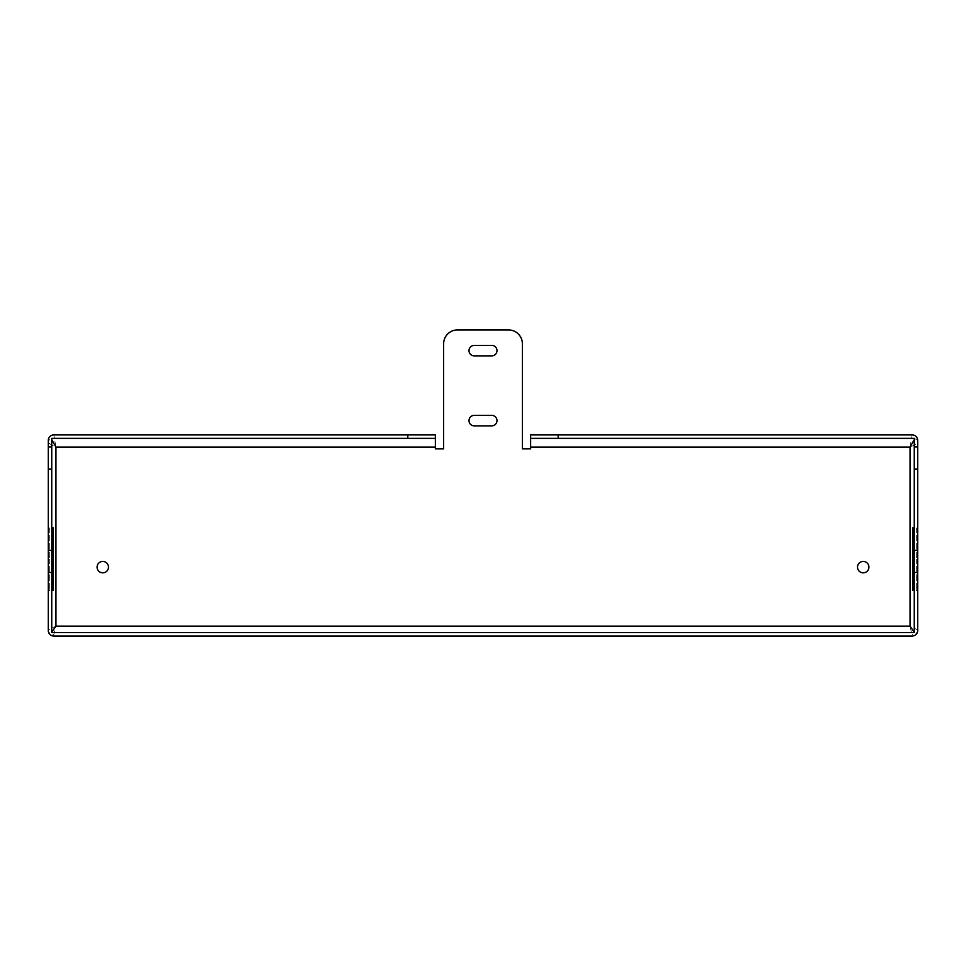 <?xml version="1.0" encoding="UTF-8"?>
<svg xmlns="http://www.w3.org/2000/svg" width="966" height="966" viewBox="0 0 966 966"><rect width="100%" height="100%" fill="white"/><g stroke="black" fill="none" stroke-linecap="round" stroke-linejoin="round"><path stroke-width="0.72" stroke-dasharray="4.83 3.62" d="M53.178 590.467L53.178 527.786M51.741 559.121L51.741 590.467L51.741 559.121M912.822 590.467L912.822 527.786M914.259 559.121L914.259 590.467L914.259 559.121M48.3 528.064L49.677 528.064L49.677 559.121L49.677 528.064L49.677 532.194L49.677 528.064L48.3 528.064L48.3 559.121L48.3 528.064M49.677 559.121L49.677 590.467L49.677 559.121M48.3 559.121L48.3 590.467L48.3 559.121M102.782 572.838A5.699 5.699 0 0 1 97.083 567.127A5.699 5.699 0 0 1 102.782 561.427A5.699 5.699 0 0 1 108.482 567.127A5.699 5.699 0 0 1 102.782 572.838M863.218 572.838A5.699 5.699 0 0 1 857.518 567.127A5.699 5.699 0 0 1 863.218 561.427A5.699 5.699 0 0 1 868.917 567.127A5.699 5.699 0 0 1 863.218 572.838M917.7 528.064L916.323 528.064L916.323 559.121L916.323 528.064L916.323 532.194L916.323 528.064L917.7 528.064L917.7 559.121L917.7 528.064M917.7 559.121L917.7 590.467L917.7 559.121M916.323 559.121L916.323 590.467L916.323 559.121M474.258 355.874A5.253 5.253 0 0 1 469.005 350.622A5.253 5.253 0 0 1 474.258 345.381L491.742 345.381A5.253 5.253 0 0 1 496.995 350.622A5.253 5.253 0 0 1 491.742 355.874L474.258 355.874M474.258 425.861A5.253 5.253 0 0 1 469.005 420.608A5.253 5.253 0 0 1 474.258 415.356L491.742 415.356A5.253 5.253 0 0 1 496.995 420.608A5.253 5.253 0 0 1 491.742 425.861L474.258 425.861M530.636 447.113L530.636 448.864L522.365 448.864L522.365 343.727A13.778 13.778 0 0 0 508.587 329.949L457.413 329.949A13.778 13.778 0 0 0 443.635 343.727L443.635 448.864L435.364 448.864L435.364 434.917L435.364 438.371L51.741 438.371L51.741 632.609L914.259 632.609L914.259 438.371L530.636 438.371L530.636 434.917L530.636 447.113L910.057 447.113C914.247 445.266 916.794 443.635 917.7 442.223L917.7 440.436A5.506 5.506 0 0 0 912.194 434.917L910.057 447.113L910.057 626.137L912.194 636.051L53.806 636.051A5.506 5.506 0 0 1 48.3 630.544L48.3 442.223C49.206 443.635 51.753 445.266 55.943 447.113L53.806 434.917L435.364 434.917M530.636 434.917L912.194 434.917M53.806 434.917A5.506 5.506 0 0 0 48.3 440.436L48.3 442.223C48.65 439.784 50.486 438.443 53.806 438.178M912.194 438.178C915.514 438.443 917.35 439.784 917.7 442.223L917.7 629.904L910.057 626.137L55.943 626.137L48.3 629.904A5.506 4.721 0 0 0 53.806 634.626L55.943 626.137L55.943 447.113L435.364 447.113M912.194 636.051A5.506 5.506 0 0 0 917.7 630.544L917.7 629.904A5.506 4.721 -0 0 1 912.194 634.626M917.7 532.194L916.323 532.194L917.7 532.194M48.3 532.194L49.677 532.194L48.3 532.194M53.806 636.051L53.806 634.626M48.3 590.467L49.677 590.467M916.323 590.467L917.7 590.467"/><path stroke-width="1.45" d="M51.741 527.786L53.178 527.786L53.178 590.467L51.741 590.467M914.259 527.786L912.822 527.786L912.822 590.467L914.259 590.467M102.782 572.838A5.699 5.699 0 0 1 97.083 567.127A5.699 5.699 0 0 1 102.782 561.427A5.699 5.699 0 0 1 108.482 567.127A5.699 5.699 0 0 1 102.782 572.838M863.218 572.838A5.699 5.699 0 0 1 857.518 567.127A5.699 5.699 0 0 1 863.218 561.427A5.699 5.699 0 0 1 868.917 567.127A5.699 5.699 0 0 1 863.218 572.838M474.258 355.874L491.742 355.874A5.253 5.253 0 0 0 496.995 350.622A5.253 5.253 0 0 0 491.742 345.381L474.258 345.381A5.253 5.253 0 0 0 469.005 350.622A5.253 5.253 0 0 0 474.258 355.874M474.258 425.861L491.742 425.861A5.253 5.253 0 0 0 496.995 420.608A5.253 5.253 0 0 0 491.742 415.356L474.258 415.356A5.253 5.253 0 0 0 469.005 420.608A5.253 5.253 0 0 0 474.258 425.861M51.741 439.639L55.943 447.113L435.364 447.113L435.364 448.864L443.635 448.864L443.635 343.727A13.778 13.778 0 0 1 457.413 329.949L508.587 329.949A13.778 13.778 0 0 1 522.365 343.727L522.365 448.864L530.636 448.864L530.636 447.113L910.057 447.113L914.259 439.639M48.3 572.524L48.3 630.544A5.506 5.506 0 0 0 53.806 636.051L912.194 636.051A5.506 5.506 0 0 0 917.7 630.544L917.7 572.524L914.259 572.524L914.259 632.609L51.741 632.609L51.741 572.524L48.3 572.524L48.3 440.436A5.506 5.506 0 0 1 53.806 434.917L435.364 434.917L435.364 438.371L407.821 438.371L407.821 434.917M914.259 446.992L917.7 446.992L917.7 469.15L914.259 469.15L914.259 438.371L530.636 438.371L530.636 447.113M530.636 438.371L530.636 434.917L558.179 434.917L558.179 438.371M917.7 446.992L917.7 440.436A5.506 5.506 0 0 0 912.194 434.917L558.179 434.917M435.364 447.113L435.364 438.371M48.3 446.992L51.741 446.992L51.741 438.371L407.821 438.371M48.3 550.366L51.741 550.366L51.741 469.15L48.3 469.15M914.259 572.524L914.259 550.366L917.7 550.366L917.7 572.524M914.259 469.15L914.259 550.366M917.7 469.15L917.7 550.366M51.741 632.199L55.943 626.137L910.057 626.137L914.259 632.199M51.741 446.992L51.741 469.15M51.741 550.366L51.741 572.524M55.943 447.113L55.943 626.137M910.057 626.137L910.057 447.113"/></g></svg>
